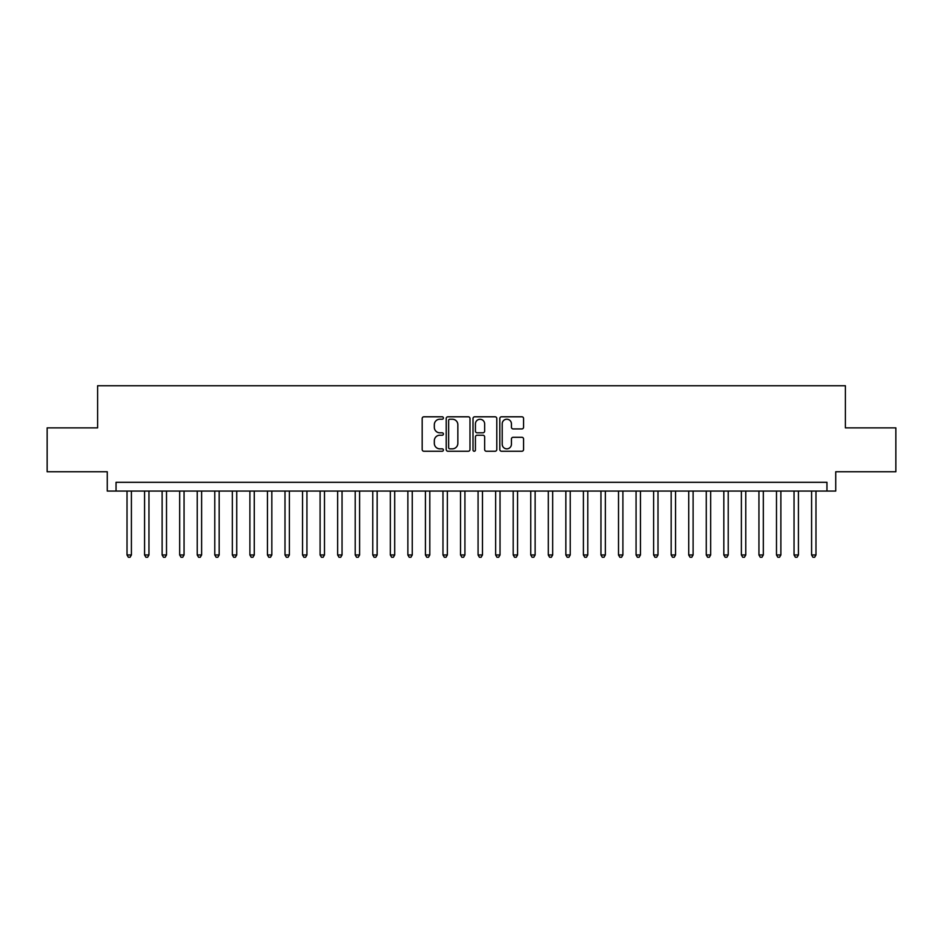 <?xml version="1.0" encoding="UTF-8"?>
<svg xmlns="http://www.w3.org/2000/svg" width="943" height="943" viewBox="0 0 943 943"><rect width="100%" height="100%" fill="white"/><g stroke="black" fill="none" stroke-linecap="round" stroke-linejoin="round"><path stroke-width="1.41" d="M443.41 417.997A1.202 1.202 0 0 0 442.208 416.794L423.902 416.794A1.721 1.721 0 0 0 422.181 418.515L422.181 449.528A1.721 1.721 0 0 0 423.902 451.249L442.208 451.249A1.202 1.202 0 0 0 443.41 450.047A1.202 1.202 0 0 0 442.208 448.844L439.839 448.844A5.517 5.517 0 0 1 434.322 443.328L434.322 440.746A5.517 5.517 0 0 1 439.839 435.23L442.208 435.23A1.202 1.202 0 0 0 443.41 434.028A1.202 1.202 0 0 0 442.208 432.813L439.839 432.813A5.517 5.517 0 0 1 434.322 427.309L434.322 424.715A5.517 5.517 0 0 1 439.839 419.211L442.208 419.211A1.202 1.202 0 0 0 443.41 417.997M521.856 428.935A1.721 1.721 0 0 0 523.577 427.214L523.577 418.515A1.721 1.721 0 0 0 521.856 416.794L501.523 416.794A1.721 1.721 0 0 0 499.802 418.515L499.802 449.528A1.721 1.721 0 0 0 501.523 451.249L521.856 451.249A1.721 1.721 0 0 0 523.577 449.528L523.577 439.025A1.721 1.721 0 0 0 521.856 437.293L513.157 437.293A1.721 1.721 0 0 0 511.424 439.025L511.424 444.236A4.609 4.609 0 0 1 506.815 448.844A4.609 4.609 0 0 1 502.206 444.236L502.206 423.82A4.609 4.609 0 0 1 506.815 419.211A4.609 4.609 0 0 1 511.424 423.82L511.424 427.214A1.721 1.721 0 0 0 513.157 428.935L521.856 428.935M826.952 491.067L835.734 491.067L835.734 471.759L895.85 471.759L895.85 427.874L845.388 427.874L845.388 385.758L97.612 385.758L97.612 427.874L47.15 427.874L47.15 471.759L107.266 471.759L107.266 491.067L826.952 491.067L826.952 482.297L116.048 482.297L116.048 491.067M469.991 418.515A1.721 1.721 0 0 0 468.27 416.794L447.937 416.794A1.721 1.721 0 0 0 446.216 418.515L446.216 449.528A1.721 1.721 0 0 0 447.937 451.249L468.27 451.249A1.721 1.721 0 0 0 469.991 449.528L469.991 418.515M474.73 416.794L495.063 416.794A1.721 1.721 0 0 1 496.784 418.515L496.784 449.528A1.721 1.721 0 0 1 495.063 451.249L486.364 451.249A1.721 1.721 0 0 1 484.643 449.528L484.643 436.951A1.721 1.721 0 0 0 482.91 435.23L477.146 435.23A1.721 1.721 0 0 0 475.425 436.951L475.425 450.047A1.202 1.202 0 0 1 474.211 451.249A1.202 1.202 0 0 1 473.009 450.047L473.009 418.515A1.721 1.721 0 0 1 474.73 416.794M449.835 419.211A1.202 1.202 0 0 0 448.632 420.413L448.632 447.63A1.202 1.202 0 0 0 449.835 448.844L452.334 448.844A5.517 5.517 0 0 0 457.85 443.328L457.85 424.715A5.517 5.517 0 0 0 452.334 419.211L449.835 419.211M484.643 423.902A4.609 4.609 0 0 0 480.034 419.293A4.609 4.609 0 0 0 475.425 423.902L475.425 431.092A1.721 1.721 0 0 0 477.146 432.813L482.91 432.813A1.721 1.721 0 0 0 484.643 431.092L484.643 423.902M127.022 491.067L127.022 554.967L131.407 554.967L131.407 491.067M131.407 554.967L130.087 557.242L128.331 557.242L127.022 554.967M144.574 491.067L144.574 554.967L148.959 554.967L148.959 491.067M148.959 554.967L147.638 557.242L145.882 557.242L144.574 554.967M162.125 491.067L162.125 554.967L166.51 554.967L166.51 491.067M166.51 554.967L165.19 557.242L163.445 557.242L162.125 554.967M179.677 491.067L179.677 554.967L184.062 554.967L184.062 491.067M184.062 554.967L182.753 557.242L180.997 557.242L179.677 554.967M197.228 491.067L197.228 554.967L201.613 554.967L201.613 491.067M201.613 554.967L200.305 557.242L198.549 557.242L197.228 554.967M214.78 491.067L214.78 554.967L219.177 554.967L219.177 491.067M219.177 554.967L217.857 557.242L216.1 557.242L214.78 554.967M232.332 491.067L232.332 554.967L236.728 554.967L236.728 491.067M236.728 554.967L235.408 557.242L233.652 557.242L232.332 554.967M249.895 491.067L249.895 554.967L254.28 554.967L254.28 491.067M254.28 554.967L252.96 557.242L251.203 557.242L249.895 554.967M267.447 491.067L267.447 554.967L271.832 554.967L271.832 491.067M271.832 554.967L270.511 557.242L268.755 557.242L267.447 554.967M284.998 491.067L284.998 554.967L289.383 554.967L289.383 491.067M289.383 554.967L288.063 557.242L286.318 557.242L284.998 554.967M302.55 491.067L302.55 554.967L306.935 554.967L306.935 491.067M306.935 554.967L305.626 557.242L303.87 557.242L302.55 554.967M320.101 491.067L320.101 554.967L324.486 554.967L324.486 491.067M324.486 554.967L323.178 557.242L321.422 557.242L320.101 554.967M337.653 491.067L337.653 554.967L342.05 554.967L342.05 491.067M342.05 554.967L340.729 557.242L338.973 557.242L337.653 554.967M355.205 491.067L355.205 554.967L359.601 554.967L359.601 491.067M359.601 554.967L358.281 557.242L356.525 557.242L355.205 554.967M372.768 491.067L372.768 554.967L377.153 554.967L377.153 491.067M377.153 554.967L375.833 557.242L374.076 557.242L372.768 554.967M390.319 491.067L390.319 554.967L394.704 554.967L394.704 491.067M394.704 554.967L393.384 557.242L391.628 557.242L390.319 554.967M407.871 491.067L407.871 554.967L412.256 554.967L412.256 491.067M412.256 554.967L410.936 557.242L409.191 557.242L407.871 554.967M425.423 491.067L425.423 554.967L429.808 554.967L429.808 491.067M429.808 554.967L428.499 557.242L426.743 557.242L425.423 554.967M442.974 491.067L442.974 554.967L447.359 554.967L447.359 491.067M447.359 554.967L446.051 557.242L444.294 557.242L442.974 554.967M460.526 491.067L460.526 554.967L464.923 554.967L464.923 491.067M464.923 554.967L463.602 557.242L461.846 557.242L460.526 554.967M478.077 491.067L478.077 554.967L482.474 554.967L482.474 491.067M482.474 554.967L481.154 557.242L479.398 557.242L478.077 554.967M495.641 491.067L495.641 554.967L500.026 554.967L500.026 491.067M500.026 554.967L498.706 557.242L496.949 557.242L495.641 554.967M513.192 491.067L513.192 554.967L517.577 554.967L517.577 491.067M517.577 554.967L516.257 557.242L514.501 557.242L513.192 554.967M530.744 491.067L530.744 554.967L535.129 554.967L535.129 491.067M535.129 554.967L533.809 557.242L532.064 557.242L530.744 554.967M548.296 491.067L548.296 554.967L552.681 554.967L552.681 491.067M552.681 554.967L551.372 557.242L549.616 557.242L548.296 554.967M565.847 491.067L565.847 554.967L570.232 554.967L570.232 491.067M570.232 554.967L568.924 557.242L567.167 557.242L565.847 554.967M583.399 491.067L583.399 554.967L587.795 554.967L587.795 491.067M587.795 554.967L586.475 557.242L584.719 557.242L583.399 554.967M600.95 491.067L600.95 554.967L605.347 554.967L605.347 491.067M605.347 554.967L604.027 557.242L602.271 557.242L600.95 554.967M618.514 491.067L618.514 554.967L622.899 554.967L622.899 491.067M622.899 554.967L621.578 557.242L619.822 557.242L618.514 554.967M636.065 491.067L636.065 554.967L640.45 554.967L640.45 491.067M640.45 554.967L639.13 557.242L637.374 557.242L636.065 554.967M653.617 491.067L653.617 554.967L658.002 554.967L658.002 491.067M658.002 554.967L656.682 557.242L654.937 557.242L653.617 554.967M671.168 491.067L671.168 554.967L675.553 554.967L675.553 491.067M675.553 554.967L674.245 557.242L672.489 557.242L671.168 554.967M688.72 491.067L688.72 554.967L693.105 554.967L693.105 491.067M693.105 554.967L691.797 557.242L690.04 557.242L688.72 554.967M706.272 491.067L706.272 554.967L710.668 554.967L710.668 491.067M710.668 554.967L709.348 557.242L707.592 557.242L706.272 554.967M723.823 491.067L723.823 554.967L728.22 554.967L728.22 491.067M728.22 554.967L726.9 557.242L725.143 557.242L723.823 554.967M741.387 491.067L741.387 554.967L745.772 554.967L745.772 491.067M745.772 554.967L744.451 557.242L742.695 557.242L741.387 554.967M758.938 491.067L758.938 554.967L763.323 554.967L763.323 491.067M763.323 554.967L762.003 557.242L760.247 557.242L758.938 554.967M776.49 491.067L776.49 554.967L780.875 554.967L780.875 491.067M780.875 554.967L779.555 557.242L777.81 557.242L776.49 554.967M794.041 491.067L794.041 554.967L798.426 554.967L798.426 491.067M798.426 554.967L797.118 557.242L795.362 557.242L794.041 554.967M811.593 491.067L811.593 554.967L815.978 554.967L815.978 491.067M815.978 554.967L814.669 557.242L812.913 557.242L811.593 554.967"/></g></svg>
